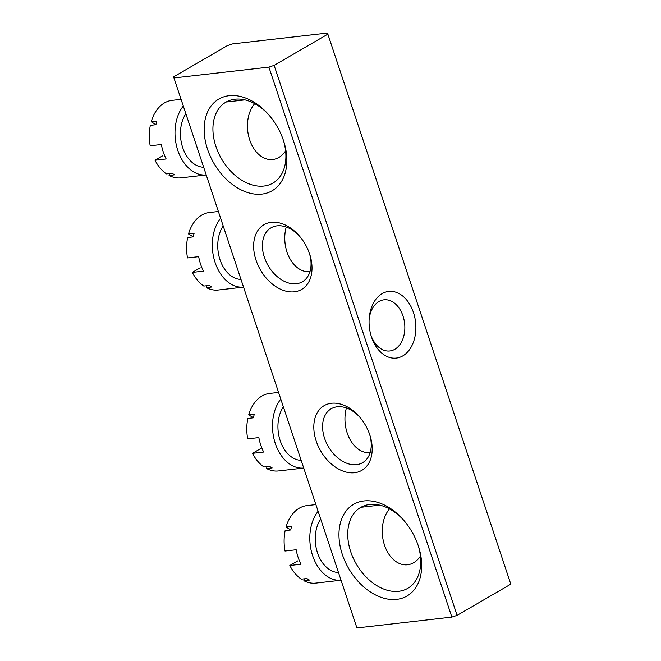 <?xml version="1.0" encoding="UTF-8"?>
<svg xmlns="http://www.w3.org/2000/svg" width="661" height="661" viewBox="0 0 661 661"><rect width="100%" height="100%" fill="white"/><g stroke="black" fill="none" stroke-linecap="round" stroke-linejoin="round"><path stroke-width="0.99" d="M382.124 293.641A33.537 23.251 -96.5 0 1 413.472 312.554A33.537 23.251 -96.5 0 1 402.83 355.874A33.537 23.251 -96.5 0 1 371.292 336.399A33.537 23.251 -96.5 0 1 369.21 318.189A33.537 23.251 -96.5 0 1 382.124 293.641M370.953 335.292A25.738 17.847 83.5 0 0 389.808 350.966A25.738 17.847 83.5 0 0 394.832 349.281A25.738 17.847 83.5 0 0 403.995 319.635A25.738 17.847 83.5 0 0 383.967 299.821A25.738 17.847 83.5 0 0 378.943 301.515A25.738 17.847 83.5 0 0 369.135 319.354M229.136 95.688A53.037 36.578 59.8 0 1 267.49 113.403A53.037 36.578 59.8 0 1 283.751 141.388A53.037 36.578 59.8 0 1 261.88 194.103A53.037 36.578 59.8 0 1 207.529 149.237A53.037 36.578 59.8 0 1 229.136 95.688M268.168 114.146A46.799 32.273 -120.2 0 0 234.969 99.208A46.799 32.273 -120.2 0 0 225.897 102.166A46.799 32.273 -120.2 0 0 218.378 152.757A46.799 32.273 -120.2 0 0 263.855 186.047A46.799 32.273 -120.2 0 0 272.927 183.089A46.799 32.273 -120.2 0 0 283.437 140.438M363.947 500.947A53.037 36.578 59.8 0 1 402.301 518.662A53.037 36.578 59.8 0 1 418.57 546.655A53.037 36.578 59.8 0 1 396.691 599.37A53.037 36.578 59.8 0 1 342.34 554.496A53.037 36.578 59.8 0 1 363.947 500.947M402.979 519.406A46.799 32.273 -120.2 0 0 369.78 504.467A46.799 32.273 -120.2 0 0 360.716 507.425A46.799 32.273 -120.2 0 0 353.189 558.016A46.799 32.273 -120.2 0 0 398.674 591.306A46.799 32.273 -120.2 0 0 407.738 588.348A46.799 32.273 -120.2 0 0 418.256 545.697M331.45 403.251A37.437 25.82 59.8 0 1 358.518 415.752A37.437 25.82 59.8 0 1 370.003 435.516A37.437 25.82 59.8 0 1 354.56 472.722A37.437 25.82 59.8 0 1 316.198 441.052A37.437 25.82 59.8 0 1 331.45 403.251M359.204 416.513A31.199 21.516 -120.2 0 0 337.284 406.771A31.199 21.516 -120.2 0 0 331.235 408.746A31.199 21.516 -120.2 0 0 326.22 442.473A31.199 21.516 -120.2 0 0 356.543 464.666A31.199 21.516 -120.2 0 0 362.583 462.692A31.199 21.516 -120.2 0 0 369.681 434.541M271.266 222.327A37.437 25.82 59.8 0 1 298.334 234.837A37.437 25.82 59.8 0 1 309.819 254.592A37.437 25.82 59.8 0 1 294.376 291.807A37.437 25.82 59.8 0 1 256.014 260.128A37.437 25.82 59.8 0 1 271.266 222.327M299.02 235.597A31.199 21.516 -120.2 0 0 277.099 225.847A31.199 21.516 -120.2 0 0 271.051 227.822A31.199 21.516 -120.2 0 0 266.036 261.549A31.199 21.516 -120.2 0 0 296.359 283.743A31.199 21.516 -120.2 0 0 302.399 281.768A31.199 21.516 -120.2 0 0 309.497 253.626M173.959 77.948L173.612 76.85L227.334 45.634L232.565 43.899L327.501 33.05L510.813 584.15L457.098 615.366L451.86 617.101L356.923 627.95L173.959 77.948L268.903 67.108L274.133 65.365L457.098 615.366M451.86 617.101L268.903 67.108M510.813 584.15L327.856 34.149L274.133 65.365M327.856 34.149L327.501 33.05M370.143 452.611A31.199 21.631 -96.5 0 1 349.776 439.02A31.199 21.631 -96.5 0 1 346.422 407.944M301.168 460.345A31.199 21.631 -96.5 0 1 280.173 440.606A31.199 21.631 -96.5 0 1 283.362 406.812M278.57 392.419L269.589 393.444A38.999 27.035 -96.5 0 0 261.979 396.005A38.999 27.035 -96.5 0 0 248.71 414.877L254.295 414.24A38.999 27.035 -96.5 0 0 253.419 417.802L247.834 418.438A38.999 27.035 -96.5 0 0 247.685 438.854L258.856 437.582A38.999 27.035 83.5 0 0 263.665 452.05L252.502 453.33A38.999 27.035 -96.5 0 0 263.987 466.988L269.564 466.352A38.999 27.035 -96.5 0 0 272.142 467.905L266.565 468.542A38.999 27.035 -96.5 0 0 278.438 470.938L303.73 468.046A38.999 27.035 -96.5 0 1 275.29 443.44A38.999 27.035 -96.5 0 1 280.801 399.112M267.027 466.641L266.565 468.542M252.502 453.33L260.409 448.736M248.71 414.877L253.436 417.727M309.959 271.688A31.199 21.631 -96.5 0 1 289.592 258.104A31.199 21.631 -96.5 0 1 286.238 227.02M240.984 279.421A31.199 21.631 -96.5 0 1 219.989 259.682A31.199 21.631 -96.5 0 1 223.178 225.897M218.386 211.495L209.405 212.52A38.999 27.035 -96.5 0 0 201.795 215.081A38.999 27.035 -96.5 0 0 188.525 233.953L194.111 233.316A38.999 27.035 -96.5 0 0 193.235 236.878L187.65 237.514A38.999 27.035 -96.5 0 0 187.501 257.93L198.672 256.658A38.999 27.035 83.5 0 0 203.481 271.134L192.318 272.406A38.999 27.035 -96.5 0 0 203.803 286.064L209.38 285.428A38.999 27.035 -96.5 0 0 211.958 286.981L206.381 287.618A38.999 27.035 -96.5 0 0 218.254 290.014L243.545 287.122A38.999 27.035 -96.5 0 1 215.106 262.524A38.999 27.035 -96.5 0 1 220.617 218.196M206.843 285.717L206.381 287.618M192.318 272.406L200.225 267.812M188.525 233.953L193.252 236.803M420.413 556.157A31.199 21.631 -96.5 0 1 413.662 562.718A31.199 21.631 -96.5 0 1 407.573 564.767A31.199 21.631 -96.5 0 1 384.388 544.78A31.199 21.631 -96.5 0 1 389.527 508.92M338.482 572.517A31.199 21.631 -96.5 0 1 317.487 552.778A31.199 21.631 -96.5 0 1 320.676 518.984M341.043 580.209A38.999 27.035 -96.5 0 1 312.603 555.612A38.999 27.035 -96.5 0 1 318.115 511.284M341.043 580.218L315.76 583.109A38.999 27.035 -96.5 0 1 303.878 580.713L309.464 580.077A38.999 27.035 -96.5 0 1 306.886 578.524L301.3 579.16A38.999 27.035 -96.5 0 1 289.815 565.502L300.986 564.221A38.999 27.035 83.5 0 1 296.169 549.754L284.998 551.026A38.999 27.035 -96.5 0 1 285.147 530.609L290.733 529.973A38.999 27.035 -96.5 0 1 291.608 526.412L286.023 527.048A38.999 27.035 -96.5 0 1 299.293 508.177A38.999 27.035 -96.5 0 1 306.902 505.615L315.884 504.591M304.341 578.813L303.878 580.713M289.815 565.502L297.723 560.908M286.023 527.048L290.749 529.899M285.602 150.898A31.199 21.631 -96.5 0 1 278.851 157.45A31.199 21.631 -96.5 0 1 272.762 159.499A31.199 21.631 -96.5 0 1 249.577 139.521A31.199 21.631 -96.5 0 1 254.708 103.661M203.671 167.25A31.199 21.631 -96.5 0 1 182.676 147.51A31.199 21.631 -96.5 0 1 185.865 113.725M181.073 99.324L172.091 100.356A38.999 27.035 -96.5 0 0 164.482 102.909A38.999 27.035 -96.5 0 0 151.212 121.781L156.797 121.145A38.999 27.035 -96.5 0 0 155.922 124.706L150.336 125.342A38.999 27.035 -96.5 0 0 150.187 145.767L161.358 144.486A38.999 27.035 83.5 0 0 166.167 158.962L154.996 160.235A38.999 27.035 -96.5 0 0 166.481 173.893L172.067 173.256A38.999 27.035 -96.5 0 0 174.644 174.81L169.059 175.454A38.999 27.035 -96.5 0 0 180.94 177.842L206.232 174.95A38.999 27.035 -96.5 0 1 177.792 150.353A38.999 27.035 -96.5 0 1 183.304 106.024M169.53 173.546L169.059 175.454M154.996 160.235L162.912 155.641M151.212 121.781L155.938 124.632M379.778 505.136L360.947 507.293M244.958 99.877L226.136 102.025"/></g></svg>
